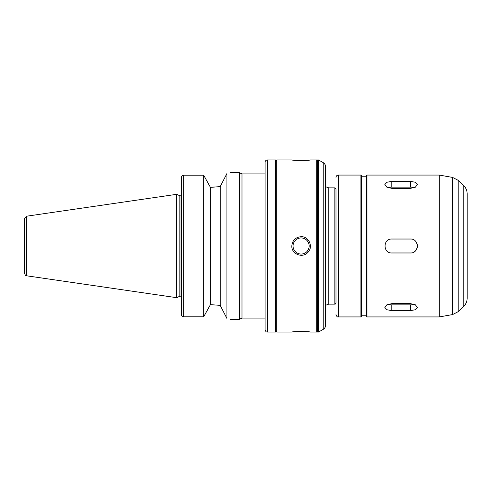 <?xml version="1.0" encoding="UTF-8"?>
<svg xmlns="http://www.w3.org/2000/svg" width="492" height="492" viewBox="0 0 492 492"><rect width="100%" height="100%" fill="white"/><g stroke="black" fill="none" stroke-linecap="round" stroke-linejoin="round"><path stroke-width="0.74" d="M391.817 181.382L410.42 181.382L415.353 182.255L417.401 184.574L415.353 187.188L410.42 188.356L391.817 188.356L386.884 187.188L384.842 184.574L386.884 182.255L391.817 181.382L391.817 187.126A6.974 3.487 0 0 0 387.991 187.698M414.246 187.698A6.974 3.487 0 0 0 410.42 187.126L391.817 187.126M391.817 303.644L410.42 303.644L415.353 304.812L417.401 307.426L415.353 309.745L410.42 310.618L391.817 310.618L386.884 309.745L384.842 307.426L386.884 304.812L391.817 303.644M387.991 304.302A6.974 3.487 180 0 0 391.817 304.874L410.42 304.874A6.974 3.487 180 0 0 414.246 304.302M391.817 239.026L410.42 239.026C419.424 238.595 419.424 253.405 410.42 252.974L391.817 252.974C382.819 253.405 382.819 238.595 391.817 239.026M413.096 252.445A6.974 6.974 0 0 0 416.865 243.331M301.116 331.547L310.421 332.051C310.993 331.503 291.246 331.503 291.817 332.051L301.116 331.547M293.06 246A8.056 8.056 0 0 1 305.145 239.026A8.056 8.056 0 0 1 305.145 252.974A8.056 8.056 0 0 1 293.06 246M301.116 236.695C309.087 236.271 313.625 247.248 307.697 252.581C302.365 258.509 291.387 253.964 291.817 246C292.371 240.354 295.471 237.249 301.116 236.695M310.421 332.051L316.7 332.051L316.7 159.949L310.421 159.949C310.993 160.497 291.246 160.497 291.817 159.949L276.701 159.949L276.701 332.051L291.817 332.051M211.462 187.286L220.219 186.634L210.385 187.286L203.676 175.177L183.676 175.177C182.243 175.337 181.468 176.142 181.345 177.581L181.345 314.419C181.468 315.858 182.243 316.663 183.676 316.823L203.676 316.823L210.385 304.714L211.462 304.714L220.219 305.366L226.929 318.496C231.265 319.499 231.265 319.499 226.929 318.496L226.929 173.504C231.265 172.501 231.265 172.501 226.929 173.504L220.219 186.634L220.219 305.366L211.462 304.714M203.676 175.177L203.676 316.823M210.385 187.286L210.385 304.714M230.188 172.741L239.487 172.741L239.487 319.259L230.188 319.259M267.396 159.949L267.396 332.051C266.726 331.602 266.197 332.918 265.071 329.72L265.071 162.28C265.206 160.866 265.981 160.091 267.396 159.949L275.538 159.949L276.701 161.112M316.7 164.605L317.395 164.605M317.395 159.949L317.395 332.051L318.558 332.051L318.558 159.949L317.395 159.949M323.213 162.637L323.213 329.363C324.702 328.435 325.476 327.094 325.538 325.335L325.538 166.665C325.476 164.906 324.702 163.565 323.213 162.637L318.558 159.949M325.538 325.335L325.538 186.696L328.73 187.858L328.73 304.142L325.538 305.304M328.73 187.858L334.837 187.858L335.999 189.02L335.999 302.98C335.47 304.007 335.083 304.394 334.837 304.142L334.837 187.858M335.999 216.351L335.999 275.649M335.999 177.397C336.141 175.982 336.915 175.207 338.33 175.066L360.888 175.066L361.583 175.767L361.583 316.233L361.583 315.772L366.233 315.772M361.583 176.228L366.233 176.228M366.934 175.066L366.233 175.767L366.233 316.233L366.934 316.934L439.258 316.934L439.258 175.066L366.934 175.066L366.934 316.934M463.759 185.619L463.759 306.381C465.986 304.093 467.123 301.356 467.166 298.164L467.166 193.836C467.123 190.65 465.986 187.907 463.759 185.619L458.796 180.65L452.591 177.421L439.258 175.066M467.166 200.595L467.166 291.405M26.593 216.203L24.6 218.503L24.6 273.497C26.058 277.014 26.021 275.114 26.593 275.797L176.696 297.685L176.696 194.315L26.593 216.203L26.593 275.797M176.696 194.315L179.063 195.416L179.063 296.584L176.696 297.685M179.063 195.416L179.955 195.416L179.955 296.584L181.345 297.211M181.345 194.789L179.955 195.416M239.487 172.741L241.984 173.904L241.984 318.096L239.487 319.259M241.984 173.904L265.071 173.904M410.42 187.126L410.42 181.382M410.42 304.874L410.42 310.618M391.817 304.874L391.817 310.618M183.676 175.177L183.676 316.823M275.538 159.949L275.538 332.051L276.701 330.888M338.33 175.066L338.33 316.934C337.414 317.254 336.639 316.479 335.999 314.603M360.888 175.066L360.888 316.934L361.583 316.233M452.591 177.421L452.591 314.579L439.258 316.934M458.796 180.65L458.796 311.35L452.591 314.579M267.396 332.051L275.538 332.051M316.7 327.395L317.395 327.395M323.213 329.363L318.558 332.051M328.73 304.142L334.837 304.142M338.33 316.934L360.888 316.934M463.759 306.381L458.796 311.35M179.063 296.584L179.955 296.584M241.984 318.096L265.071 318.096"/></g></svg>
